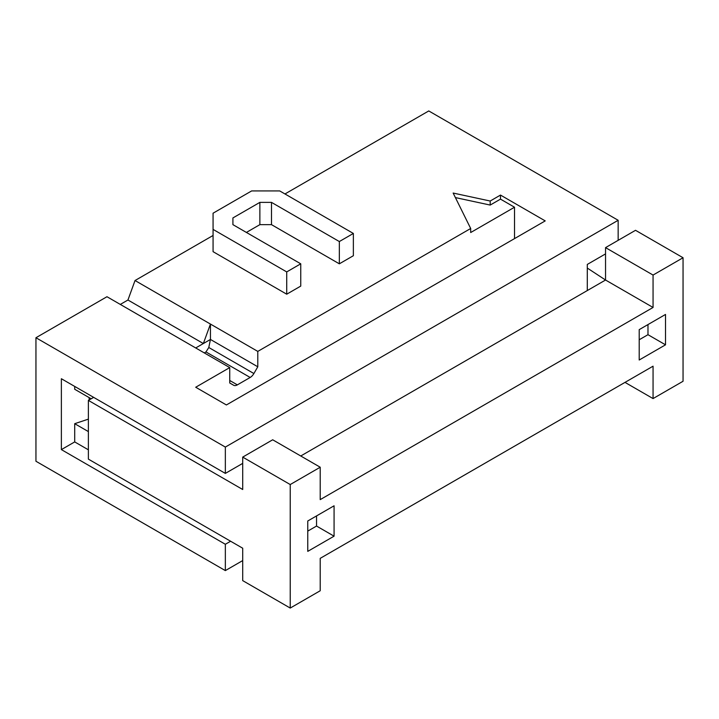 <?xml version="1.0" encoding="UTF-8"?>
<svg xmlns="http://www.w3.org/2000/svg" width="719" height="719" viewBox="0 0 719 719"><rect width="100%" height="100%" fill="white"/><g stroke="black" fill="none" stroke-linecap="round" stroke-linejoin="round"><path stroke-width="1.08" d="M195.712 347.96L203.351 343.547L210.442 324.062L210.442 339.449L208.789 347.502L253.888 373.538L257.788 366.789L257.788 351.402L135.028 280.527L213.067 235.473M135.028 280.527L127.946 300.012L203.351 343.547L210.442 339.449L257.788 366.789M35.95 337.732L225.344 447.074L225.344 473.399L61.376 378.733L61.376 449.609L225.344 544.274L225.344 570.598L35.95 461.256L35.95 337.732L106.969 296.722L229.729 367.598L195.712 387.244L226.395 404.959L545.209 220.895L500.496 195.074L500.496 199.127L514.525 207.225L470.684 232.534L470.684 228.489L257.788 351.402M284.967 193.959L428.767 110.942L618.16 220.284L225.344 447.074M213.067 229.397L286.719 271.917L300.749 263.819L300.749 286.099L286.719 294.197L213.067 251.668L213.067 213.201L251.65 190.921L279.709 190.921L353.362 233.45L353.362 255.721L339.332 263.819L271.494 224.652L259.865 224.652L246.392 232.435M470.684 228.489L453.15 193.052L490.196 201.023L500.496 195.074M204.286 352.912L205.967 351.942L208.789 347.502M229.729 380.477L237.342 384.872L250.176 377.466L205.967 351.942M307.768 531.116L316.54 526.047L334.074 536.176L307.768 551.365L307.768 520.987L334.074 505.799L334.074 536.176M316.54 515.927L316.54 526.047M665.515 344.823L639.209 360.003L639.209 329.635L665.515 314.446L665.515 344.823L647.981 334.695L639.209 339.754M647.981 334.695L647.981 324.566M74.704 386.436L74.704 389.267L91.187 398.784M61.376 449.609L74.704 441.915L88.383 449.815M300.749 263.819L232.911 224.652L232.911 217.938L232.911 224.652M353.362 233.45L339.332 241.548L271.494 202.381L259.865 202.381L232.911 217.938M286.719 294.197L286.719 271.917M587.297 290.548L587.297 264.43L605.542 253.897M653.059 275.062L653.059 307.462L320.216 499.624L320.216 467.224L290.233 484.543L290.233 608.058L320.216 590.748L320.216 558.348L653.059 366.187L653.059 398.578L683.05 381.268L683.05 257.744L653.059 275.062L605.542 247.624L635.524 230.305L683.05 257.744M653.059 398.578L625 382.382M320.216 467.224L272.69 439.785L242.707 457.104L290.233 484.543M290.233 608.058L242.707 580.619L242.707 548.22L88.383 459.126L88.383 400.402L242.707 489.504L242.707 457.104M93.65 397.364L88.383 400.402M300.749 455.99L605.542 280.024L587.297 268.061M653.059 307.462L605.542 280.024L605.542 247.624M618.16 240.335L618.16 220.284M500.496 199.127L490.196 205.068L455.388 197.581M229.729 367.598L229.729 382.984L233.621 385.24A7.442 4.296 -60 0 0 237.342 384.872M514.525 238.609L514.525 207.225M253.888 373.538A7.442 4.296 -60 0 1 250.176 377.466M490.196 201.023L490.196 205.068M225.344 570.598L242.707 560.577M127.946 300.012L120.298 304.425M339.332 263.819L339.332 241.548M271.494 224.652L271.494 202.381M259.865 224.652L259.865 202.381M230.61 541.236L225.344 544.274M225.344 473.399L242.707 463.378M89.156 397.607L89.156 399.953M88.383 419.132L74.704 423.689L74.704 441.915M74.704 423.689L88.383 431.589"/></g></svg>
